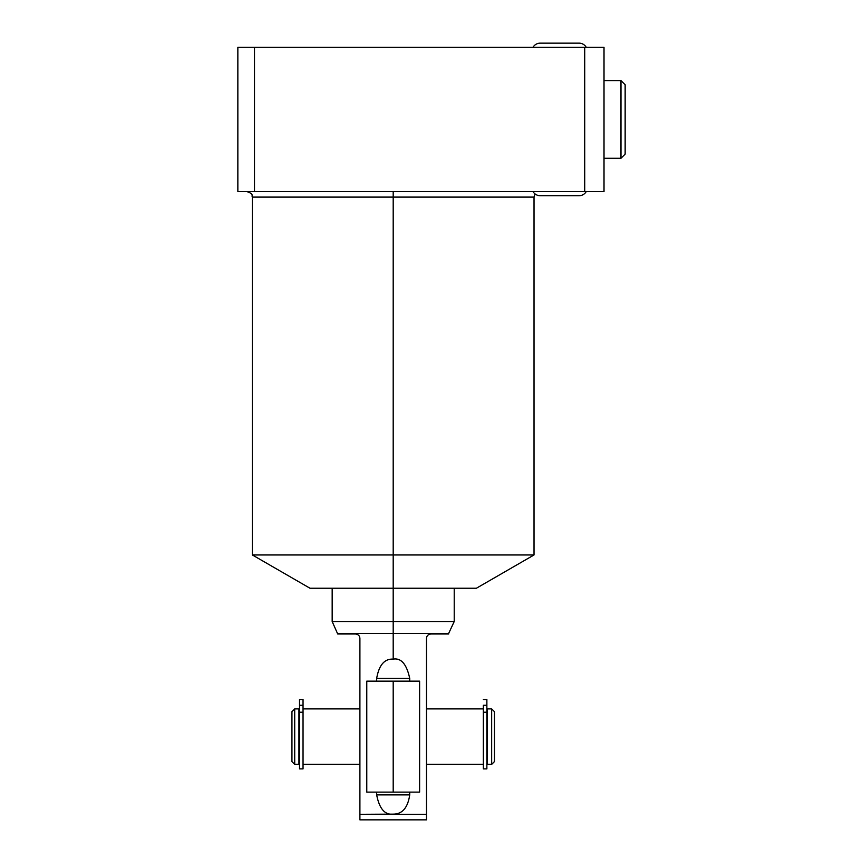 <?xml version="1.0" encoding="UTF-8"?>
<svg xmlns="http://www.w3.org/2000/svg" width="863" height="863" viewBox="0 0 863 863"><rect width="100%" height="100%" fill="white"/><g stroke="black" fill="none" stroke-linecap="round" stroke-linejoin="round"><path stroke-width="1.29" d="M237.854 47.314L604.014 47.314L604.014 191.554L584.715 191.554L584.715 47.314L604.014 47.314L604.014 191.554L254.499 191.554L584.715 191.554L584.715 47.314L237.854 47.314L237.854 191.554L254.499 191.554L254.499 47.314L254.499 191.554L237.854 191.554L237.854 47.314M246.807 191.554C254.402 194.197 251.295 195.459 252.363 197.098L534.024 197.098L534.024 554.963L476.408 588.232L393.194 588.232L393.194 554.963L252.363 554.963L252.363 197.098L393.194 197.098L393.194 554.963L534.024 554.963L393.194 554.963L393.194 621.511L332.169 621.511L332.169 588.232L316.926 588.232L393.194 588.232L309.979 588.232L252.363 554.963L393.194 554.963L393.194 197.098L534.024 197.098L535.038 193.916M393.194 197.098L393.194 191.554L393.194 197.098M454.218 588.232L454.218 621.511L393.194 621.511L454.218 621.511L448.674 633.41L393.194 633.41L448.674 633.41L448.674 633.992L430.917 633.992C428.102 634.37 426.624 635.848 426.484 638.437L426.484 814.305L393.194 814.305L426.484 814.305L426.484 819.85L359.903 819.85L359.903 814.305L393.194 814.133C402.32 814.143 407.832 807.725 409.72 794.888L376.667 794.888C379.353 808.717 384.866 815.125 393.194 814.133L359.903 814.305L359.903 638.437C359.731 635.815 358.253 634.337 355.47 633.992L337.713 633.992L332.169 621.511L393.194 621.511L393.194 633.41L337.713 633.41L393.194 633.41L393.194 659.127C384.52 658.642 379.008 665.06 376.667 678.383L376.667 681.155L376.667 678.383L409.72 678.383C406.656 664.176 401.144 657.757 393.194 659.127L393.194 588.232M430.917 633.992C454.294 633.992 454.294 633.992 430.917 633.992C428.102 634.37 426.624 635.848 426.484 638.437L426.484 819.85L359.903 819.85L359.903 638.437C359.731 635.815 358.253 634.337 355.47 633.992C332.093 633.992 332.093 633.992 355.47 633.992M409.72 794.888L409.72 792.115L409.72 794.888C407.832 807.725 402.32 814.143 393.194 814.133C384.866 815.125 379.353 808.717 376.667 794.888L409.72 794.888M486.872 710.637L487.455 710.637L486.872 710.637M487.455 762.633L486.872 762.633L487.455 762.633M487.455 764.37L487.455 708.89L491.662 708.89L491.662 764.37L487.455 764.37L487.455 708.89L491.662 708.89L494.445 711.662L494.445 761.598L491.662 764.37L491.662 708.89L494.445 711.662L494.445 761.598L491.662 764.37L487.455 764.37M291.942 761.598L291.942 711.662L294.714 708.89L294.714 764.37L291.942 761.598L291.942 711.662L294.714 708.89L298.932 708.89L298.932 764.37L294.714 764.37L294.714 708.89L298.932 708.89L298.932 764.37L294.714 764.37L291.942 761.598M299.515 762.633L298.932 762.633L299.515 762.633M298.932 710.637L299.515 710.637L298.932 710.637M483.345 764.37L426.484 764.37L483.345 764.37M426.484 708.89L483.345 708.89L426.484 708.89M303.042 708.89L359.903 708.89L303.042 708.89M359.903 764.37L303.042 764.37L359.903 764.37M483.345 712.223L483.345 705.254L486.872 705.254L486.872 699.483L483.345 699.483L486.872 699.483L486.872 705.254L483.345 705.254L483.345 712.223L486.872 712.223L486.872 705.254L486.872 768.89L483.345 768.89L483.345 712.223L486.872 712.223M299.515 712.223L299.515 699.483L299.515 705.254L303.042 705.254L303.042 699.483L299.515 699.483L303.042 699.483L303.042 712.223L303.042 705.254L299.515 705.254L299.515 712.223L303.042 712.223L303.042 768.89L299.515 768.89L299.515 712.223L303.042 712.223M393.194 659.127C384.52 658.642 379.008 665.06 376.667 678.383L409.72 678.383C406.656 664.176 401.144 657.757 393.194 659.127M376.667 792.115L376.667 794.888M409.72 681.155L409.72 678.383M604.014 158.263L620.982 158.263L625.146 154.11L620.982 158.263L604.014 158.263M620.982 80.593L604.014 80.593L620.982 80.593L620.982 158.263L620.982 80.593L625.146 84.757L620.982 80.593M625.146 84.757L625.146 154.11L625.146 84.757M366.775 681.155L393.194 681.155L393.194 792.115L366.775 792.115L366.775 681.155M393.194 681.155C359.256 681.155 359.256 681.155 393.194 681.155L419.612 681.155L419.612 792.115L393.194 792.115C359.256 792.115 359.256 792.115 393.194 792.115L393.194 681.155M533 191.554A8.317 8.317 0 0 0 540.206 195.718A8.317 8.317 0 0 1 533 191.554M579.041 195.718A8.317 8.317 0 0 0 586.257 191.554A8.317 8.317 0 0 1 579.041 195.718A8.317 8.317 0 0 0 586.257 191.554A8.317 8.317 0 0 1 579.041 195.718L540.206 195.718M579.041 43.15A8.317 8.317 0 0 1 586.257 47.314A8.317 8.317 0 0 0 579.041 43.15L540.206 43.15A8.317 8.317 0 0 0 533 47.314A8.317 8.317 0 0 1 540.206 43.15A8.317 8.317 0 0 0 533 47.314"/></g></svg>
